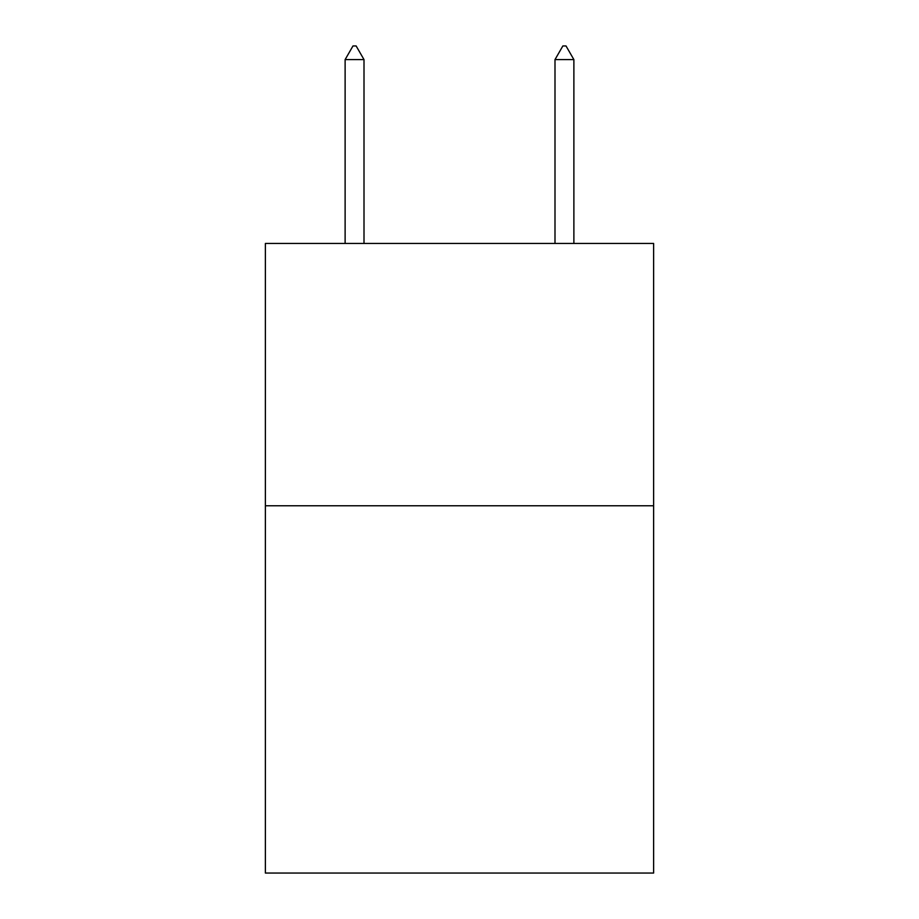 <?xml version="1.0" encoding="UTF-8"?>
<svg xmlns="http://www.w3.org/2000/svg" width="919" height="919" viewBox="0 0 919 919"><rect width="100%" height="100%" fill="white"/><g stroke="black" fill="none" stroke-linecap="round" stroke-linejoin="round"><path stroke-width="1.38" d="M653.627 505.772L653.627 873.05L265.373 873.05L265.373 243.443L653.627 243.443L653.627 505.772L265.373 505.772M364.004 59.597L356.135 45.95L352.988 45.95L345.119 59.597L364.004 59.597L364.004 243.443M345.119 59.597L345.119 243.443M562.865 45.95L566.012 45.95L573.881 59.597L554.996 59.597L562.865 45.95M573.881 243.443L573.881 59.597M554.996 243.443L554.996 59.597"/></g></svg>
